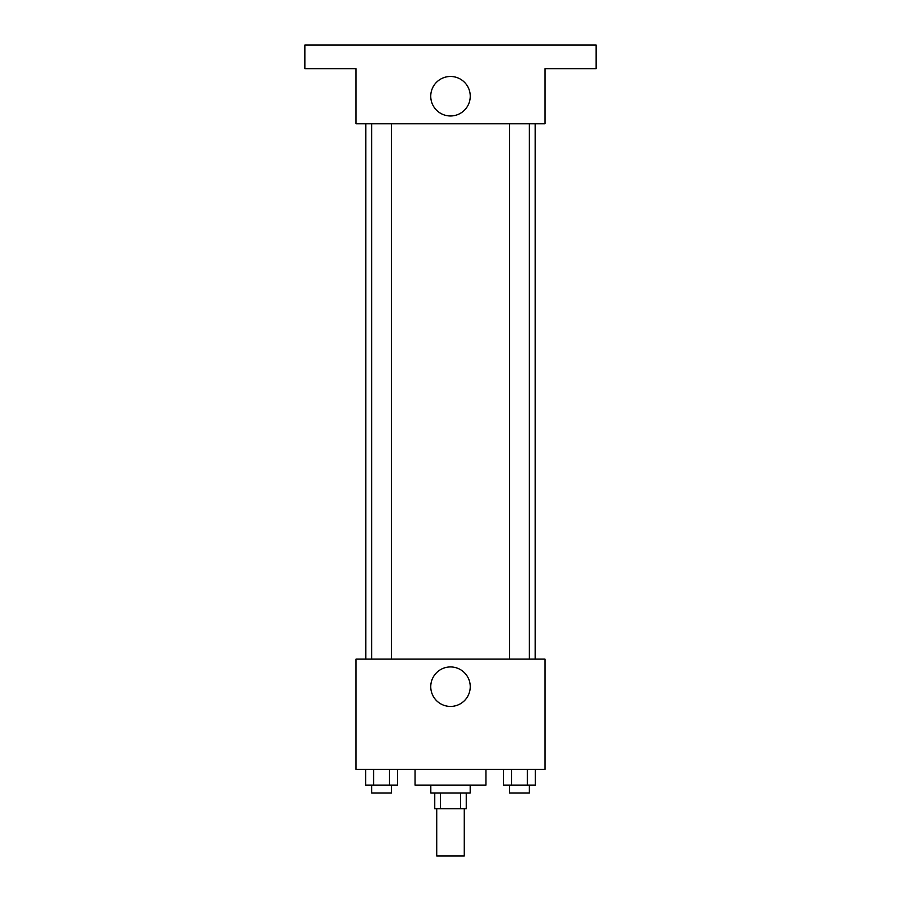 <?xml version="1.0" encoding="UTF-8"?>
<svg xmlns="http://www.w3.org/2000/svg" width="901" height="901" viewBox="0 0 901 901"><rect width="100%" height="100%" fill="white"/><g stroke="black" fill="none" stroke-linecap="round" stroke-linejoin="round"><path stroke-width="1.35" d="M436.726 808.715L436.726 855.95L464.274 855.95L464.274 808.715M460.602 792.97L460.602 808.715L434.755 808.715L434.755 792.97M460.602 808.715L466.245 808.715L466.245 792.97M470.187 785.098L470.187 792.97L430.813 792.97L430.813 785.098M440.398 792.97L440.398 808.715M415.068 769.353L415.068 785.098L485.932 785.098L485.932 769.353M544.97 769.353L356.03 769.353L356.03 659.127L544.97 659.127L544.97 769.353M470.243 686.686A19.743 19.743 0 0 1 440.623 703.782A19.743 19.743 0 0 1 440.623 669.589A19.743 19.743 0 0 1 470.243 686.686M535.217 123.775L535.217 659.127M509.628 659.127L509.628 123.775M391.372 123.775L391.372 659.127M544.97 123.775L356.03 123.775L356.03 68.667L304.853 68.667L304.853 45.05L596.147 45.05L596.147 68.667L544.97 68.667L544.97 123.775M470.243 96.227A19.743 19.743 0 0 1 440.623 113.323A19.743 19.743 0 0 1 440.623 79.119A19.743 19.743 0 0 1 470.243 96.227M535.374 769.353L535.374 785.098L503.558 785.098L503.558 769.353M527.423 769.353L527.423 785.098M511.509 769.353L511.509 785.098M529.304 785.098L529.304 792.97L509.628 792.97L509.628 785.098M397.442 769.353L397.442 785.098L365.626 785.098L365.626 769.353M389.491 769.353L389.491 785.098M373.577 769.353L373.577 785.098M391.372 785.098L391.372 792.97L371.696 792.97L371.696 785.098M365.783 123.775L365.783 659.127M529.304 659.127L529.304 123.775M371.696 123.775L371.696 659.127"/></g></svg>
